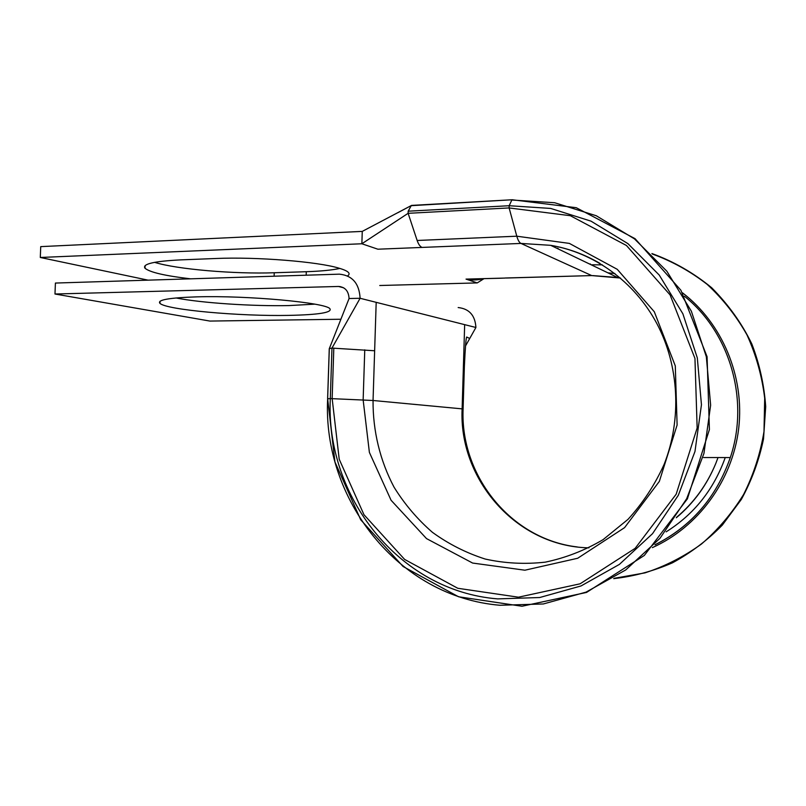 <?xml version="1.0" encoding="UTF-8"?>
<svg xmlns="http://www.w3.org/2000/svg" width="806" height="806" viewBox="0 0 806 806"><rect width="100%" height="100%" fill="white"/><g stroke="black" fill="none" stroke-linecap="round" stroke-linejoin="round"><path stroke-width="1.21" d="M339.84 268.438C331.86 270.141 320.677 271.229 306.28 271.713L274.242 272.76C234.808 274.191 176.947 269.365 154.601 262.343M190.579 278.826C164.958 275.823 149.765 272.297 145.009 268.237C142.078 263.985 154.107 261.184 181.108 259.864L216.018 258.494C256.681 256.691 318.36 261.728 339.084 268.207C343.961 269.637 347.054 271.038 348.373 272.418C349.542 273.667 349.26 274.836 347.527 275.924M288.689 315.388C318.672 314.783 332.404 312.557 329.886 308.708C325.866 302.673 247.996 295.349 197.087 296.85C169.27 297.736 156.898 299.913 159.961 303.368C166.499 309.907 240.168 316.385 288.689 315.388M176.01 297.958C201.53 303.016 252.772 306.361 289.022 305.575L314.793 304.164M620.449 278.03L591.715 275.581L520.978 243.432L377.893 249.205L361.864 243.765L362.267 231.393L411.574 205.399L512.042 199.767M148.092 280.156L40.3 257.477L361.864 243.765L408.118 213.318L408.179 211.192L411.231 205.671L512.183 199.757L576.24 207.696L635.057 238.667L680.899 290.251L707.074 356.705L709.411 429.538L687.387 498.864L644.316 555.455L586.556 592.43L521.986 606.253L458.554 596.762L403.06 566.487L360.705 519.769L334.943 461.959L327.649 398.789C322.531 498.713 397.68 596.893 500.022 605.266L543.345 603.966L586.043 592.128L625.728 569.943L660.003 538.287L686.672 498.723L703.94 453.456L710.64 405.156L706.338 356.776L691.377 311.247L666.864 271.229L634.473 238.878L596.299 215.756L554.649 202.729L511.83 200.019L509.18 205.721L408.179 211.192M338.983 286.583L340.112 286.553M379.757 285.505L477.243 282.916L466.029 279.108L505.171 278.06C493.746 278.584 476.608 278.463 470.382 279.622L471.218 279.863C469.273 279.823 476.85 280.559 483.116 278.725M40.3 257.477L40.733 246.626L362.267 231.393M340.898 319.247L209.913 321.07L54.979 294.009L338.53 286.462C345.129 287.027 348.635 291.047 349.069 298.522L329.301 348.686M464.367 366.609L463.41 366.136L464.659 324.647L475.913 327.488C475.167 315.418 469.253 308.769 458.171 307.549M464.659 324.647L360.101 298.28C359.275 283.531 352.383 275.491 339.427 274.161L55.413 283.057L54.979 294.009M463.097 408.954L373.047 400.491L374.639 350.761L331.971 348.091L360.101 298.28L349.069 298.522M506.319 278.03L591.715 275.581L505.03 278.01M577.247 546.942C510.258 539.093 460.045 475.016 463.097 408.854L464.377 366.377C465.253 347.648 466.019 337.855 466.684 337.019L469.727 338.49L465.495 345.986M422.052 247.422C420.107 246.636 418.475 244.319 417.155 240.48L408.118 213.318L509.12 207.938L509.18 205.721L550.679 208.432L591 221.146L627.914 243.624L659.207 275.017L682.884 313.806L697.311 357.904L701.452 404.743L694.973 451.501L678.289 495.337L652.528 533.683L619.391 564.402L581.005 585.962L539.677 597.528L497.705 598.888C398.507 591.03 325.322 495.771 330.309 398.577L327.609 398.779L329.261 348.676M599.855 263.32C584.34 254.263 567.948 248.258 550.689 245.326C593.851 252.61 634.211 281.294 656.769 323.408C679.136 365.592 681.997 419.11 664.114 464.407C654.845 484.829 642.815 503.135 628.045 519.326L603.1 539.637C584.753 550.438 565.459 557.943 545.239 562.155C524.867 564.422 504.858 563.384 485.222 559.052C466.15 552.936 448.549 544.02 432.409 532.313C417.367 519.225 404.582 504.173 394.033 487.146C379.989 460.569 372.835 430.817 373.047 400.491L330.309 398.577L331.971 348.091L329.311 348.625L330.692 345.129M483.932 278.695L477.243 282.916M475.913 327.488L469.727 338.49M652.336 547.637C697.946 527.255 732.432 480.779 738.679 428.601C744.825 376.412 722.156 323.146 682.42 292.769M614.263 578.295L644.961 572.885C665.061 566.296 683.881 556.694 701.432 544.06C717.904 529.834 731.959 513.301 743.606 494.461C753.59 474.583 760.38 453.597 763.997 431.502L764.692 398.194C761.992 376.039 756.088 354.932 746.971 334.873C736.18 315.801 722.901 298.955 707.154 284.357C690.289 271.3 672.033 261.194 652.397 254.041M306.159 275.199L306.28 271.713M374.639 350.761L376.19 302.341M588.954 547.838C516.324 546.559 458.533 479.187 462.13 408.733L463.41 366.136M676.627 517.25C693.916 502.712 706.983 484.749 715.829 463.369L718.035 457.556M592.813 275.602L617.577 277.486L550.689 245.326L520.978 243.432C519.316 242.596 517.926 240.188 516.797 236.198L417.155 240.48M591.221 264.811L602.354 264.842L591.181 264.791M655.117 544.705C691.306 526.449 716.363 497.403 730.296 457.566C749.792 400.068 729.813 332.364 684.455 296.276M343.678 287.813L338.53 286.462M274.121 276.206L274.242 272.76M590.445 264.005L589.609 264.036M558.115 248.429L557.228 248.47M666.139 531.839C694.037 514.349 713.743 489.595 725.239 457.566M614.897 273.516L607.936 272.841M364.765 349.834L363.143 399.917L369.39 452.408L391.081 500.264L426.515 538.599L472.618 563.051L524.908 570.205L577.69 558.256L624.579 527.638L659.348 481.384L677.111 425.044L675.297 365.904L654.291 311.741L617.245 269.315L569.368 243.402L516.797 236.198L509.12 207.938L570.336 215.706L626.443 245.487L670.088 294.905L694.953 358.428L697.15 427.986L676.174 494.209L635.158 548.332L580.098 583.806L518.46 597.196L457.778 588.279L404.612 559.414L363.969 514.702L339.215 459.259L332.153 398.607L333.815 348.091M327.649 398.758L329.311 348.625M655.006 544.826C691.246 526.59 716.343 497.504 730.296 457.566L703.608 457.546M160.041 301.273L159.961 303.368M145.009 268.237L145.11 265.648M557.671 248.218L556.785 248.258M613.678 578.648C633.838 576.381 653.414 571.111 672.416 562.84C690.752 552.896 707.386 540.332 722.297 525.139L741.329 499.438C751.696 480.467 759.091 460.327 763.514 438.988L765.7 406.617C764.169 384.925 759.544 364.04 751.827 343.95C741.994 323.599 728.614 304.87 711.688 287.752C693.482 272.801 673.554 261.396 651.903 253.547M676.294 517.754C693.765 503.146 706.933 485.01 715.829 463.369M397.801 212.724L411.342 205.52"/></g></svg>
